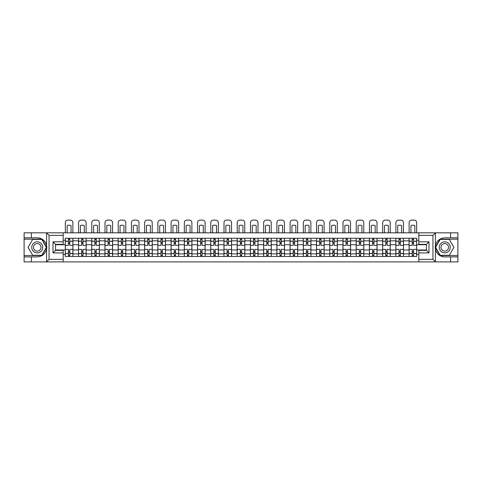 <?xml version="1.0" encoding="UTF-8"?>
<svg xmlns="http://www.w3.org/2000/svg" width="482" height="482" viewBox="0 0 482 482"><rect width="100%" height="100%" fill="white"/><g stroke="black" fill="none" stroke-linecap="round" stroke-linejoin="round"><path stroke-width="0.72" d="M63.172 261.895L418.828 261.895L418.828 250.369L426.456 250.369L426.456 244.35L418.828 244.35L418.828 232.818L63.172 232.818L63.172 244.35L55.544 244.35L55.544 250.369L63.172 250.369L63.172 261.895L46.441 261.895L49.062 259.352L63.172 259.352M46.441 261.895L24.1 261.895L24.1 256.894L31.39 256.894L31.39 261.895L49.357 261.895M49.357 232.818L24.1 232.818L24.1 255.538L41.958 255.538L46.682 247.356L41.958 239.18L24.1 239.18M418.828 232.818L457.9 232.818L457.9 237.819L450.61 237.819L450.61 232.818L432.643 232.818M78.518 256.466L78.518 240.831L72.921 240.831L72.921 256.466M72.921 240.831L72.921 238.247M78.518 240.831L78.518 238.247M86.145 238.247L86.145 256.466M91.737 256.466L91.737 238.247M99.364 238.247L99.364 256.466M104.962 256.466L104.962 238.247M112.589 238.247L112.589 256.466M118.18 256.466L118.18 238.247M125.814 238.247L125.814 256.466M131.405 256.466L131.405 238.247M139.033 238.247L139.033 256.466M144.63 256.466L144.63 238.247M152.258 238.247L152.258 256.466M157.849 256.466L157.849 238.247M165.477 238.247L165.477 256.466M171.074 256.466L171.074 238.247M178.702 238.247L178.702 256.466M184.299 256.466L184.299 238.247M191.926 238.247L191.926 256.466M197.518 256.466L197.518 238.247M205.145 238.247L205.145 256.466M210.742 256.466L210.742 238.247M218.37 238.247L218.37 256.466M223.961 256.466L223.961 238.247M231.589 238.247L231.589 256.466M237.186 256.466L237.186 238.247M244.814 238.247L244.814 256.466M250.411 256.466L250.411 238.247M258.039 238.247L258.039 256.466M263.63 256.466L263.63 238.247M271.258 238.247L271.258 256.466M276.855 256.466L276.855 238.247M284.482 238.247L284.482 256.466M290.074 256.466L290.074 238.247M297.701 238.247L297.701 256.466M303.298 256.466L303.298 238.247M310.926 238.247L310.926 256.466M316.523 256.466L316.523 238.247M324.151 238.247L324.151 256.466M329.742 256.466L329.742 238.247M337.37 238.247L337.37 256.466M342.967 256.466L342.967 238.247M350.595 238.247L350.595 256.466M356.186 256.466L356.186 238.247M363.82 238.247L363.82 256.466M369.411 256.466L369.411 238.247M377.038 238.247L377.038 256.466M382.636 256.466L382.636 238.247M390.263 238.247L390.263 256.466M395.855 256.466L395.855 238.247M403.482 238.247L403.482 256.466M409.079 256.466L409.079 238.247M409.079 249.983L403.482 249.983M395.855 249.983L390.263 249.983M382.636 249.983L377.038 249.983M369.411 249.983L363.82 249.983M356.186 249.983L350.595 249.983M342.967 249.983L337.37 249.983M329.742 249.983L324.151 249.983M316.523 249.983L310.926 249.983M303.298 249.983L297.701 249.983M290.074 249.983L284.482 249.983M276.855 249.983L271.258 249.983M263.63 249.983L258.039 249.983M250.411 249.983L244.814 249.983M237.186 249.983L231.589 249.983M223.961 249.983L218.37 249.983M210.742 249.983L205.145 249.983M197.518 249.983L191.926 249.983M184.299 249.983L178.702 249.983M171.074 249.983L165.477 249.983M157.849 249.983L152.258 249.983M144.63 249.983L139.033 249.983M131.405 249.983L125.814 249.983M118.18 249.983L112.589 249.983M104.962 249.983L99.364 249.983M91.737 249.983L86.145 249.983M78.518 249.983L72.921 249.983M409.079 244.729L403.482 244.729M395.855 244.729L390.263 244.729M382.636 244.729L377.038 244.729M369.411 244.729L363.82 244.729M356.186 244.729L350.595 244.729M342.967 244.729L337.37 244.729M329.742 244.729L324.151 244.729M316.523 244.729L310.926 244.729M303.298 244.729L297.701 244.729M290.074 244.729L284.482 244.729M276.855 244.729L271.258 244.729M263.63 244.729L258.039 244.729M250.411 244.729L244.814 244.729M237.186 244.729L231.589 244.729M223.961 244.729L218.37 244.729M210.742 244.729L205.145 244.729M197.518 244.729L191.926 244.729M184.299 244.729L178.702 244.729M171.074 244.729L165.477 244.729M157.849 244.729L152.258 244.729M144.63 244.729L139.033 244.729M131.405 244.729L125.814 244.729M118.18 244.729L112.589 244.729M104.962 244.729L99.364 244.729M91.737 244.729L86.145 244.729M78.518 244.729L72.921 244.729M55.544 249.983L65.293 249.983L65.293 244.729L55.544 244.729M63.172 240.235L65.293 240.235L65.293 244.729M426.456 244.729L416.707 244.729L416.707 238.247L65.293 238.247L65.293 240.235M416.707 240.235L418.828 240.235M418.828 254.478L416.707 254.478L416.707 249.983L426.456 249.983M65.293 249.983L65.293 256.466L416.707 256.466L416.707 254.478M65.293 254.478L63.172 254.478M416.707 244.729L416.707 249.983M69.788 255.195L68.432 255.195M68.432 239.518L69.788 239.518M83.006 255.195L81.651 255.195M81.651 239.518L83.006 239.518M96.231 255.195L94.876 255.195M94.876 239.518L96.231 239.518M109.45 255.195L108.095 255.195M108.095 239.518L109.45 239.518M122.675 255.195L121.319 255.195M121.319 239.518L122.675 239.518M135.9 255.195L134.544 255.195M134.544 239.518L135.9 239.518M149.119 255.195L147.763 255.195M147.763 239.518L149.119 239.518M162.344 255.195L160.988 255.195M160.988 239.518L162.344 239.518M175.569 255.195L174.207 255.195M174.207 239.518L175.569 239.518M188.787 255.195L187.432 255.195M187.432 239.518L188.787 239.518M202.012 255.195L200.657 255.195M200.657 239.518L202.012 239.518M215.231 255.195L213.875 255.195M213.875 239.518L215.231 239.518M228.456 255.195L227.1 255.195M227.1 239.518L228.456 239.518M241.681 255.195L240.319 255.195M240.319 239.518L241.681 239.518M254.9 255.195L253.544 255.195M253.544 239.518L254.9 239.518M268.125 255.195L266.769 255.195M266.769 239.518L268.125 239.518M281.343 255.195L279.988 255.195M279.988 239.518L281.343 239.518M294.568 255.195L293.213 255.195M293.213 239.518L294.568 239.518M307.793 255.195L306.432 255.195M306.432 239.518L307.793 239.518M321.012 255.195L319.656 255.195M319.656 239.518L321.012 239.518M334.237 255.195L332.881 255.195M332.881 239.518L334.237 239.518M347.456 255.195L346.1 255.195M346.1 239.518L347.456 239.518M360.681 255.195L359.325 255.195M359.325 239.518L360.681 239.518M373.905 255.195L372.55 255.195M372.55 239.518L373.905 239.518M387.124 255.195L385.769 255.195M385.769 239.518L387.124 239.518M400.349 255.195L398.994 255.195M398.994 239.518L400.349 239.518M413.568 255.195L412.212 255.195M412.212 239.518L413.568 239.518M72.878 256.466L72.878 245.368L69.788 245.368L69.788 238.247M68.432 238.247L68.432 245.368L65.335 245.368L65.335 238.247M72.878 245.368L72.878 238.247M65.335 256.466L65.335 249.351L68.432 249.351L68.432 256.466M69.788 256.466L69.788 249.351L72.878 249.351M68.432 243.5L69.788 243.5M65.335 249.351L65.335 245.368M69.788 251.212L68.432 251.212M69.788 255.37L68.432 255.37M68.432 252.315L69.788 252.315M69.788 242.398L68.432 242.398M68.432 239.349L69.788 239.349M72.878 232.818L72.878 222.648A2.543 2.543 0 0 0 70.336 220.105L67.878 220.105A2.543 2.543 0 0 0 65.335 222.648L65.335 232.818M67.161 232.818L67.161 225.57A5.254 5.254 0 0 1 71.059 225.57L71.059 232.818M31.39 256.894L37.241 256.894C42.163 256.526 45.278 253.96 46.591 249.2L46.591 245.513C45.278 240.753 42.163 238.192 37.241 237.819L24.1 237.819M24.1 256.894L24.1 255.538M63.172 235.361L49.062 235.361L46.441 232.818L31.39 232.818L31.39 237.819M46.441 232.818L63.172 232.818M37.241 237.819A9.538 9.538 0 0 1 46.591 249.2L46.591 261.816M55.544 244.35L53.002 241.807L63.172 241.807M63.172 252.911L53.002 252.911L55.544 250.369M435.559 232.818L432.938 235.361L418.828 235.361M450.61 237.819L444.759 237.819C439.837 238.192 436.722 240.753 435.409 245.513L435.409 249.2C436.722 253.96 439.837 256.526 444.759 256.894L457.9 256.894L457.9 239.18L440.042 239.18L435.318 247.356L440.042 255.538L457.9 255.538M418.828 259.352L432.938 259.352L435.559 261.895L457.9 261.895L457.9 256.894M457.9 237.819L457.9 239.18M450.61 261.895L450.61 256.894M435.559 261.895L418.828 261.895M444.759 256.894A9.538 9.538 0 0 1 435.409 245.513L435.409 232.896M426.456 250.369L428.998 252.911L418.828 252.911M418.828 241.807L428.998 241.807L426.456 244.35M31.728 247.356A5.507 5.507 0 0 0 37.241 252.869A5.507 5.507 0 0 0 42.747 247.356A5.507 5.507 0 0 0 37.241 241.85A5.507 5.507 0 0 0 31.728 247.356M33.469 247.356A3.772 3.772 0 0 0 37.241 251.128A3.772 3.772 0 0 0 41.012 247.356A3.772 3.772 0 0 0 37.241 243.585A3.772 3.772 0 0 0 33.469 247.356M41.814 239.434L46.386 247.356L41.814 255.279L32.662 255.279L28.089 247.356L32.662 239.434L41.814 239.434M439.253 247.356A5.507 5.507 0 0 0 444.759 252.869A5.507 5.507 0 0 0 450.272 247.356A5.507 5.507 0 0 0 444.759 241.85A5.507 5.507 0 0 0 439.253 247.356M440.988 247.356A3.772 3.772 0 0 0 444.759 251.128A3.772 3.772 0 0 0 448.531 247.356A3.772 3.772 0 0 0 444.759 243.585A3.772 3.772 0 0 0 440.988 247.356M449.338 239.434L453.911 247.356L449.338 255.279L440.187 255.279L435.614 247.356L440.187 239.434L449.338 239.434M86.103 256.466L86.103 245.368L83.006 245.368L83.006 238.247M81.651 238.247L81.651 245.368L78.56 245.368L78.56 238.247M86.103 245.368L86.103 238.247M78.56 256.466L78.56 249.351L81.651 249.351L81.651 256.466M83.006 256.466L83.006 249.351L86.103 249.351M81.651 243.5L83.006 243.5M78.56 249.351L78.56 245.368M83.006 251.212L81.651 251.212M83.006 255.37L81.651 255.37M81.651 252.315L83.006 252.315M83.006 242.398L81.651 242.398M81.651 239.349L83.006 239.349M86.103 232.818L86.103 222.648A2.543 2.543 0 0 0 83.561 220.105L81.103 220.105A2.543 2.543 0 0 0 78.56 222.648L78.56 232.818M80.38 232.818L80.38 225.57A5.254 5.254 0 0 1 84.278 225.57L84.278 232.818M99.322 256.466L99.322 245.368L96.231 245.368L96.231 238.247M94.876 238.247L94.876 245.368L91.779 245.368L91.779 238.247M99.322 245.368L99.322 238.247M91.779 256.466L91.779 249.351L94.876 249.351L94.876 256.466M96.231 256.466L96.231 249.351L99.322 249.351M94.876 243.5L96.231 243.5M91.779 249.351L91.779 245.368M96.231 251.212L94.876 251.212M96.231 255.37L94.876 255.37M94.876 252.315L96.231 252.315M96.231 242.398L94.876 242.398M94.876 239.349L96.231 239.349M99.322 232.818L99.322 222.648A2.543 2.543 0 0 0 96.78 220.105L94.321 220.105A2.543 2.543 0 0 0 91.779 222.648L91.779 232.818M93.604 232.818L93.604 225.57A5.254 5.254 0 0 1 97.503 225.57L97.503 232.818M112.547 256.466L112.547 245.368L109.45 245.368L109.45 238.247M108.095 238.247L108.095 245.368L105.004 245.368L105.004 238.247M112.547 245.368L112.547 238.247M105.004 256.466L105.004 249.351L108.095 249.351L108.095 256.466M109.45 256.466L109.45 249.351L112.547 249.351M108.095 243.5L109.45 243.5M105.004 249.351L105.004 245.368M109.45 251.212L108.095 251.212M109.45 255.37L108.095 255.37M108.095 252.315L109.45 252.315M109.45 242.398L108.095 242.398M108.095 239.349L109.45 239.349M112.547 232.818L112.547 222.648A2.543 2.543 0 0 0 110.004 220.105L107.546 220.105A2.543 2.543 0 0 0 105.004 222.648L105.004 232.818M106.823 232.818L106.823 225.57A5.254 5.254 0 0 1 110.721 225.57L110.721 232.818M125.772 256.466L125.772 245.368L122.675 245.368L122.675 238.247M121.319 238.247L121.319 245.368L118.229 245.368L118.229 238.247M125.772 245.368L125.772 238.247M118.229 256.466L118.229 249.351L121.319 249.351L121.319 256.466M122.675 256.466L122.675 249.351L125.772 249.351M121.319 243.5L122.675 243.5M118.229 249.351L118.229 245.368M122.675 251.212L121.319 251.212M122.675 255.37L121.319 255.37M121.319 252.315L122.675 252.315M122.675 242.398L121.319 242.398M121.319 239.349L122.675 239.349M125.772 232.818L125.772 222.648A2.543 2.543 0 0 0 123.229 220.105L120.771 220.105A2.543 2.543 0 0 0 118.229 222.648L118.229 232.818M120.048 232.818L120.048 225.57A5.254 5.254 0 0 1 123.946 225.57L123.946 232.818M138.991 256.466L138.991 245.368L135.9 245.368L135.9 238.247M134.544 238.247L134.544 245.368L131.447 245.368L131.447 238.247M138.991 245.368L138.991 238.247M131.447 256.466L131.447 249.351L134.544 249.351L134.544 256.466M135.9 256.466L135.9 249.351L138.991 249.351M134.544 243.5L135.9 243.5M131.447 249.351L131.447 245.368M135.9 251.212L134.544 251.212M135.9 255.37L134.544 255.37M134.544 252.315L135.9 252.315M135.9 242.398L134.544 242.398M134.544 239.349L135.9 239.349M138.991 232.818L138.991 222.648A2.543 2.543 0 0 0 136.448 220.105L133.99 220.105A2.543 2.543 0 0 0 131.447 222.648L131.447 232.818M133.273 232.818L133.273 225.57A5.254 5.254 0 0 1 137.171 225.57L137.171 232.818M152.216 256.466L152.216 245.368L149.119 245.368L149.119 238.247M147.763 238.247L147.763 245.368L144.672 245.368L144.672 238.247M152.216 245.368L152.216 238.247M144.672 256.466L144.672 249.351L147.763 249.351L147.763 256.466M149.119 256.466L149.119 249.351L152.216 249.351M147.763 243.5L149.119 243.5M144.672 249.351L144.672 245.368M149.119 251.212L147.763 251.212M149.119 255.37L147.763 255.37M147.763 252.315L149.119 252.315M149.119 242.398L147.763 242.398M147.763 239.349L149.119 239.349M152.216 232.818L152.216 222.648A2.543 2.543 0 0 0 149.673 220.105L147.215 220.105A2.543 2.543 0 0 0 144.672 222.648L144.672 232.818M146.492 232.818L146.492 225.57A5.254 5.254 0 0 1 150.39 225.57L150.39 232.818M165.434 256.466L165.434 245.368L162.344 245.368L162.344 238.247M160.988 238.247L160.988 245.368L157.891 245.368L157.891 238.247M165.434 245.368L165.434 238.247M157.891 256.466L157.891 249.351L160.988 249.351L160.988 256.466M162.344 256.466L162.344 249.351L165.434 249.351M160.988 243.5L162.344 243.5M157.891 249.351L157.891 245.368M162.344 251.212L160.988 251.212M162.344 255.37L160.988 255.37M160.988 252.315L162.344 252.315M162.344 242.398L160.988 242.398M160.988 239.349L162.344 239.349M165.434 232.818L165.434 222.648A2.543 2.543 0 0 0 162.892 220.105L160.434 220.105A2.543 2.543 0 0 0 157.891 222.648L157.891 232.818M159.717 232.818L159.717 225.57A5.254 5.254 0 0 1 163.615 225.57L163.615 232.818M178.659 256.466L178.659 245.368L175.569 245.368L175.569 238.247M174.207 238.247L174.207 245.368L171.116 245.368L171.116 238.247M178.659 245.368L178.659 238.247M171.116 256.466L171.116 249.351L174.207 249.351L174.207 256.466M175.569 256.466L175.569 249.351L178.659 249.351M174.207 243.5L175.569 243.5M171.116 249.351L171.116 245.368M175.569 251.212L174.207 251.212M175.569 255.37L174.207 255.37M174.207 252.315L175.569 252.315M175.569 242.398L174.207 242.398M174.207 239.349L175.569 239.349M178.659 232.818L178.659 222.648A2.543 2.543 0 0 0 176.117 220.105L173.659 220.105A2.543 2.543 0 0 0 171.116 222.648L171.116 232.818M172.936 232.818L172.936 225.57A5.254 5.254 0 0 1 176.84 225.57L176.84 232.818M191.884 256.466L191.884 245.368L188.787 245.368L188.787 238.247M187.432 238.247L187.432 245.368L184.341 245.368L184.341 238.247M191.884 245.368L191.884 238.247M184.341 256.466L184.341 249.351L187.432 249.351L187.432 256.466M188.787 256.466L188.787 249.351L191.884 249.351M187.432 243.5L188.787 243.5M184.341 249.351L184.341 245.368M188.787 251.212L187.432 251.212M188.787 255.37L187.432 255.37M187.432 252.315L188.787 252.315M188.787 242.398L187.432 242.398M187.432 239.349L188.787 239.349M191.884 232.818L191.884 222.648A2.543 2.543 0 0 0 189.342 220.105L186.883 220.105A2.543 2.543 0 0 0 184.341 222.648L184.341 232.818M186.16 232.818L186.16 225.57A5.254 5.254 0 0 1 190.059 225.57L190.059 232.818M205.103 256.466L205.103 245.368L202.012 245.368L202.012 238.247M200.657 238.247L200.657 245.368L197.56 245.368L197.56 238.247M205.103 245.368L205.103 238.247M197.56 256.466L197.56 249.351L200.657 249.351L200.657 256.466M202.012 256.466L202.012 249.351L205.103 249.351M200.657 243.5L202.012 243.5M197.56 249.351L197.56 245.368M202.012 251.212L200.657 251.212M202.012 255.37L200.657 255.37M200.657 252.315L202.012 252.315M202.012 242.398L200.657 242.398M200.657 239.349L202.012 239.349M205.103 232.818L205.103 222.648A2.543 2.543 0 0 0 202.561 220.105L200.102 220.105A2.543 2.543 0 0 0 197.56 222.648L197.56 232.818M199.385 232.818L199.385 225.57A5.254 5.254 0 0 1 203.284 225.57L203.284 232.818M218.328 256.466L218.328 245.368L215.231 245.368L215.231 238.247M213.875 238.247L213.875 245.368L210.785 245.368L210.785 238.247M218.328 245.368L218.328 238.247M210.785 256.466L210.785 249.351L213.875 249.351L213.875 256.466M215.231 256.466L215.231 249.351L218.328 249.351M213.875 243.5L215.231 243.5M210.785 249.351L210.785 245.368M215.231 251.212L213.875 251.212M215.231 255.37L213.875 255.37M213.875 252.315L215.231 252.315M215.231 242.398L213.875 242.398M213.875 239.349L215.231 239.349M218.328 232.818L218.328 222.648A2.543 2.543 0 0 0 215.785 220.105L213.327 220.105A2.543 2.543 0 0 0 210.785 222.648L210.785 232.818M212.604 232.818L212.604 225.57A5.254 5.254 0 0 1 216.502 225.57L216.502 232.818M231.547 256.466L231.547 245.368L228.456 245.368L228.456 238.247M227.1 238.247L227.1 245.368L224.003 245.368L224.003 238.247M231.547 245.368L231.547 238.247M224.003 256.466L224.003 249.351L227.1 249.351L227.1 256.466M228.456 256.466L228.456 249.351L231.547 249.351M227.1 243.5L228.456 243.5M224.003 249.351L224.003 245.368M228.456 251.212L227.1 251.212M228.456 255.37L227.1 255.37M227.1 252.315L228.456 252.315M228.456 242.398L227.1 242.398M227.1 239.349L228.456 239.349M231.547 232.818L231.547 222.648A2.543 2.543 0 0 0 229.004 220.105L226.546 220.105A2.543 2.543 0 0 0 224.003 222.648L224.003 232.818M225.829 232.818L225.829 225.57A5.254 5.254 0 0 1 229.727 225.57L229.727 232.818M244.772 256.466L244.772 245.368L241.681 245.368L241.681 238.247M240.319 238.247L240.319 245.368L237.228 245.368L237.228 238.247M244.772 245.368L244.772 238.247M237.228 256.466L237.228 249.351L240.319 249.351L240.319 256.466M241.681 256.466L241.681 249.351L244.772 249.351M240.319 243.5L241.681 243.5M237.228 249.351L237.228 245.368M241.681 251.212L240.319 251.212M241.681 255.37L240.319 255.37M240.319 252.315L241.681 252.315M241.681 242.398L240.319 242.398M240.319 239.349L241.681 239.349M244.772 232.818L244.772 222.648A2.543 2.543 0 0 0 242.229 220.105L239.771 220.105A2.543 2.543 0 0 0 237.228 222.648L237.228 232.818M239.048 232.818L239.048 225.57A5.254 5.254 0 0 1 242.952 225.57L242.952 232.818M257.997 256.466L257.997 245.368L254.9 245.368L254.9 238.247M253.544 238.247L253.544 245.368L250.453 245.368L250.453 238.247M257.997 245.368L257.997 238.247M250.453 256.466L250.453 249.351L253.544 249.351L253.544 256.466M254.9 256.466L254.9 249.351L257.997 249.351M253.544 243.5L254.9 243.5M250.453 249.351L250.453 245.368M254.9 251.212L253.544 251.212M254.9 255.37L253.544 255.37M253.544 252.315L254.9 252.315M254.9 242.398L253.544 242.398M253.544 239.349L254.9 239.349M257.997 232.818L257.997 222.648A2.543 2.543 0 0 0 255.454 220.105L252.996 220.105A2.543 2.543 0 0 0 250.453 222.648L250.453 232.818M252.273 232.818L252.273 225.57A5.254 5.254 0 0 1 256.171 225.57L256.171 232.818M271.215 256.466L271.215 245.368L268.125 245.368L268.125 238.247M266.769 238.247L266.769 245.368L263.672 245.368L263.672 238.247M271.215 245.368L271.215 238.247M263.672 256.466L263.672 249.351L266.769 249.351L266.769 256.466M268.125 256.466L268.125 249.351L271.215 249.351M266.769 243.5L268.125 243.5M263.672 249.351L263.672 245.368M268.125 251.212L266.769 251.212M268.125 255.37L266.769 255.37M266.769 252.315L268.125 252.315M268.125 242.398L266.769 242.398M266.769 239.349L268.125 239.349M271.215 232.818L271.215 222.648A2.543 2.543 0 0 0 268.673 220.105L266.215 220.105A2.543 2.543 0 0 0 263.672 222.648L263.672 232.818M265.498 232.818L265.498 225.57A5.254 5.254 0 0 1 269.396 225.57L269.396 232.818M284.44 256.466L284.44 245.368L281.343 245.368L281.343 238.247M279.988 238.247L279.988 245.368L276.897 245.368L276.897 238.247M284.44 245.368L284.44 238.247M276.897 256.466L276.897 249.351L279.988 249.351L279.988 256.466M281.343 256.466L281.343 249.351L284.44 249.351M279.988 243.5L281.343 243.5M276.897 249.351L276.897 245.368M281.343 251.212L279.988 251.212M281.343 255.37L279.988 255.37M279.988 252.315L281.343 252.315M281.343 242.398L279.988 242.398M279.988 239.349L281.343 239.349M284.44 232.818L284.44 222.648A2.543 2.543 0 0 0 281.898 220.105L279.44 220.105A2.543 2.543 0 0 0 276.897 222.648L276.897 232.818M278.717 232.818L278.717 225.57A5.254 5.254 0 0 1 282.615 225.57L282.615 232.818M297.659 256.466L297.659 245.368L294.568 245.368L294.568 238.247M293.213 238.247L293.213 245.368L290.116 245.368L290.116 238.247M297.659 245.368L297.659 238.247M290.116 256.466L290.116 249.351L293.213 249.351L293.213 256.466M294.568 256.466L294.568 249.351L297.659 249.351M293.213 243.5L294.568 243.5M290.116 249.351L290.116 245.368M294.568 251.212L293.213 251.212M294.568 255.37L293.213 255.37M293.213 252.315L294.568 252.315M294.568 242.398L293.213 242.398M293.213 239.349L294.568 239.349M297.659 232.818L297.659 222.648A2.543 2.543 0 0 0 295.117 220.105L292.658 220.105A2.543 2.543 0 0 0 290.116 222.648L290.116 232.818M291.941 232.818L291.941 225.57A5.254 5.254 0 0 1 295.84 225.57L295.84 232.818M310.884 256.466L310.884 245.368L307.793 245.368L307.793 238.247M306.432 238.247L306.432 245.368L303.341 245.368L303.341 238.247M310.884 245.368L310.884 238.247M303.341 256.466L303.341 249.351L306.432 249.351L306.432 256.466M307.793 256.466L307.793 249.351L310.884 249.351M306.432 243.5L307.793 243.5M303.341 249.351L303.341 245.368M307.793 251.212L306.432 251.212M307.793 255.37L306.432 255.37M306.432 252.315L307.793 252.315M307.793 242.398L306.432 242.398M306.432 239.349L307.793 239.349M310.884 232.818L310.884 222.648A2.543 2.543 0 0 0 308.341 220.105L305.883 220.105A2.543 2.543 0 0 0 303.341 222.648L303.341 232.818M305.16 232.818L305.16 225.57A5.254 5.254 0 0 1 309.064 225.57L309.064 232.818M324.109 256.466L324.109 245.368L321.012 245.368L321.012 238.247M319.656 238.247L319.656 245.368L316.566 245.368L316.566 238.247M324.109 245.368L324.109 238.247M316.566 256.466L316.566 249.351L319.656 249.351L319.656 256.466M321.012 256.466L321.012 249.351L324.109 249.351M319.656 243.5L321.012 243.5M316.566 249.351L316.566 245.368M321.012 251.212L319.656 251.212M321.012 255.37L319.656 255.37M319.656 252.315L321.012 252.315M321.012 242.398L319.656 242.398M319.656 239.349L321.012 239.349M324.109 232.818L324.109 222.648A2.543 2.543 0 0 0 321.566 220.105L319.108 220.105A2.543 2.543 0 0 0 316.566 222.648L316.566 232.818M318.385 232.818L318.385 225.57A5.254 5.254 0 0 1 322.283 225.57L322.283 232.818M337.328 256.466L337.328 245.368L334.237 245.368L334.237 238.247M332.881 238.247L332.881 245.368L329.784 245.368L329.784 238.247M337.328 245.368L337.328 238.247M329.784 256.466L329.784 249.351L332.881 249.351L332.881 256.466M334.237 256.466L334.237 249.351L337.328 249.351M332.881 243.5L334.237 243.5M329.784 249.351L329.784 245.368M334.237 251.212L332.881 251.212M334.237 255.37L332.881 255.37M332.881 252.315L334.237 252.315M334.237 242.398L332.881 242.398M332.881 239.349L334.237 239.349M337.328 232.818L337.328 222.648A2.543 2.543 0 0 0 334.785 220.105L332.327 220.105A2.543 2.543 0 0 0 329.784 222.648L329.784 232.818M331.61 232.818L331.61 225.57A5.254 5.254 0 0 1 335.508 225.57L335.508 232.818M350.553 256.466L350.553 245.368L347.456 245.368L347.456 238.247M346.1 238.247L346.1 245.368L343.009 245.368L343.009 238.247M350.553 245.368L350.553 238.247M343.009 256.466L343.009 249.351L346.1 249.351L346.1 256.466M347.456 256.466L347.456 249.351L350.553 249.351M346.1 243.5L347.456 243.5M343.009 249.351L343.009 245.368M347.456 251.212L346.1 251.212M347.456 255.37L346.1 255.37M346.1 252.315L347.456 252.315M347.456 242.398L346.1 242.398M346.1 239.349L347.456 239.349M350.553 232.818L350.553 222.648A2.543 2.543 0 0 0 348.01 220.105L345.552 220.105A2.543 2.543 0 0 0 343.009 222.648L343.009 232.818M344.829 232.818L344.829 225.57A5.254 5.254 0 0 1 348.727 225.57L348.727 232.818M363.771 256.466L363.771 245.368L360.681 245.368L360.681 238.247M359.325 238.247L359.325 245.368L356.228 245.368L356.228 238.247M363.771 245.368L363.771 238.247M356.228 256.466L356.228 249.351L359.325 249.351L359.325 256.466M360.681 256.466L360.681 249.351L363.771 249.351M359.325 243.5L360.681 243.5M356.228 249.351L356.228 245.368M360.681 251.212L359.325 251.212M360.681 255.37L359.325 255.37M359.325 252.315L360.681 252.315M360.681 242.398L359.325 242.398M359.325 239.349L360.681 239.349M363.771 232.818L363.771 222.648A2.543 2.543 0 0 0 361.229 220.105L358.771 220.105A2.543 2.543 0 0 0 356.228 222.648L356.228 232.818M358.054 232.818L358.054 225.57A5.254 5.254 0 0 1 361.952 225.57L361.952 232.818M376.996 256.466L376.996 245.368L373.905 245.368L373.905 238.247M372.55 238.247L372.55 245.368L369.453 245.368L369.453 238.247M376.996 245.368L376.996 238.247M369.453 256.466L369.453 249.351L372.55 249.351L372.55 256.466M373.905 256.466L373.905 249.351L376.996 249.351M372.55 243.5L373.905 243.5M369.453 249.351L369.453 245.368M373.905 251.212L372.55 251.212M373.905 255.37L372.55 255.37M372.55 252.315L373.905 252.315M373.905 242.398L372.55 242.398M372.55 239.349L373.905 239.349M376.996 232.818L376.996 222.648A2.543 2.543 0 0 0 374.454 220.105L371.996 220.105A2.543 2.543 0 0 0 369.453 222.648L369.453 232.818M371.279 232.818L371.279 225.57A5.254 5.254 0 0 1 375.177 225.57L375.177 232.818M390.221 256.466L390.221 245.368L387.124 245.368L387.124 238.247M385.769 238.247L385.769 245.368L382.678 245.368L382.678 238.247M390.221 245.368L390.221 238.247M382.678 256.466L382.678 249.351L385.769 249.351L385.769 256.466M387.124 256.466L387.124 249.351L390.221 249.351M385.769 243.5L387.124 243.5M382.678 249.351L382.678 245.368M387.124 251.212L385.769 251.212M387.124 255.37L385.769 255.37M385.769 252.315L387.124 252.315M387.124 242.398L385.769 242.398M385.769 239.349L387.124 239.349M390.221 232.818L390.221 222.648A2.543 2.543 0 0 0 387.679 220.105L385.22 220.105A2.543 2.543 0 0 0 382.678 222.648L382.678 232.818M384.497 232.818L384.497 225.57A5.254 5.254 0 0 1 388.396 225.57L388.396 232.818M403.44 256.466L403.44 245.368L400.349 245.368L400.349 238.247M398.994 238.247L398.994 245.368L395.897 245.368L395.897 238.247M403.44 245.368L403.44 238.247M395.897 256.466L395.897 249.351L398.994 249.351L398.994 256.466M400.349 256.466L400.349 249.351L403.44 249.351M398.994 243.5L400.349 243.5M395.897 249.351L395.897 245.368M400.349 251.212L398.994 251.212M400.349 255.37L398.994 255.37M398.994 252.315L400.349 252.315M400.349 242.398L398.994 242.398M398.994 239.349L400.349 239.349M403.44 232.818L403.44 222.648A2.543 2.543 0 0 0 400.897 220.105L398.439 220.105A2.543 2.543 0 0 0 395.897 222.648L395.897 232.818M397.722 232.818L397.722 225.57A5.254 5.254 0 0 1 401.62 225.57L401.62 232.818M416.665 256.466L416.665 245.368L413.568 245.368L413.568 238.247M412.212 238.247L412.212 245.368L409.122 245.368L409.122 238.247M416.665 245.368L416.665 238.247M409.122 256.466L409.122 249.351L412.212 249.351L412.212 256.466M413.568 256.466L413.568 249.351L416.665 249.351M412.212 243.5L413.568 243.5M409.122 249.351L409.122 245.368M413.568 251.212L412.212 251.212M413.568 255.37L412.212 255.37M412.212 252.315L413.568 252.315M413.568 242.398L412.212 242.398M412.212 239.349L413.568 239.349M416.665 232.818L416.665 222.648A2.543 2.543 0 0 0 414.122 220.105L411.664 220.105A2.543 2.543 0 0 0 409.122 222.648L409.122 232.818M410.941 232.818L410.941 225.57A5.254 5.254 0 0 1 414.839 225.57L414.839 232.818M395.855 240.831L390.263 240.831M382.636 240.831L377.038 240.831M369.411 240.831L363.82 240.831M356.186 240.831L350.595 240.831M342.967 240.831L337.37 240.831M329.742 240.831L324.151 240.831M316.523 240.831L310.926 240.831M303.298 240.831L297.701 240.831M290.074 240.831L284.482 240.831M276.855 240.831L271.258 240.831M263.63 240.831L258.039 240.831M250.411 240.831L244.814 240.831M237.186 240.831L231.589 240.831M223.961 240.831L218.37 240.831M210.742 240.831L205.145 240.831M197.518 240.831L191.926 240.831M184.299 240.831L178.702 240.831M171.074 240.831L165.477 240.831M157.849 240.831L152.258 240.831M144.63 240.831L139.033 240.831M131.405 240.831L125.814 240.831M118.18 240.831L112.589 240.831M104.962 240.831L99.364 240.831M91.737 240.831L86.145 240.831M409.079 240.831L403.482 240.831M395.855 253.881L390.263 253.881M382.636 253.881L377.038 253.881M369.411 253.881L363.82 253.881M356.186 253.881L350.595 253.881M342.967 253.881L337.37 253.881M329.742 253.881L324.151 253.881M316.523 253.881L310.926 253.881M303.298 253.881L297.701 253.881M290.074 253.881L284.482 253.881M276.855 253.881L271.258 253.881M263.63 253.881L258.039 253.881M250.411 253.881L244.814 253.881M237.186 253.881L231.589 253.881M223.961 253.881L218.37 253.881M210.742 253.881L205.145 253.881M197.518 253.881L191.926 253.881M184.299 253.881L178.702 253.881M171.074 253.881L165.477 253.881M157.849 253.881L152.258 253.881M144.63 253.881L139.033 253.881M131.405 253.881L125.814 253.881M118.18 253.881L112.589 253.881M104.962 253.881L99.364 253.881M91.737 253.881L86.145 253.881M78.518 253.881L72.921 253.881M409.079 253.881L403.482 253.881M72.878 241.169L69.788 241.169M68.432 241.169L65.335 241.169M68.432 241.283L65.335 241.283M68.432 253.43L65.335 253.43M68.432 253.544L65.335 253.544M72.878 253.544L69.788 253.544M72.878 241.283L69.788 241.283M72.878 253.43L69.788 253.43M46.591 245.513L46.591 232.896M49.062 235.361L49.062 259.352M53.002 252.911L53.002 241.807M435.409 249.2L435.409 261.816M432.938 259.352L432.938 235.361M428.998 241.807L428.998 252.911M86.103 241.169L83.006 241.169M81.651 241.169L78.56 241.169M81.651 241.283L78.56 241.283M81.651 253.43L78.56 253.43M81.651 253.544L78.56 253.544M86.103 253.544L83.006 253.544M86.103 241.283L83.006 241.283M86.103 253.43L83.006 253.43M99.322 241.169L96.231 241.169M94.876 241.169L91.779 241.169M94.876 241.283L91.779 241.283M94.876 253.43L91.779 253.43M94.876 253.544L91.779 253.544M99.322 253.544L96.231 253.544M99.322 241.283L96.231 241.283M99.322 253.43L96.231 253.43M112.547 241.169L109.45 241.169M108.095 241.169L105.004 241.169M108.095 241.283L105.004 241.283M108.095 253.43L105.004 253.43M108.095 253.544L105.004 253.544M112.547 253.544L109.45 253.544M112.547 241.283L109.45 241.283M112.547 253.43L109.45 253.43M125.772 241.169L122.675 241.169M121.319 241.169L118.229 241.169M121.319 241.283L118.229 241.283M121.319 253.43L118.229 253.43M121.319 253.544L118.229 253.544M125.772 253.544L122.675 253.544M125.772 241.283L122.675 241.283M125.772 253.43L122.675 253.43M138.991 241.169L135.9 241.169M134.544 241.169L131.447 241.169M134.544 241.283L131.447 241.283M134.544 253.43L131.447 253.43M134.544 253.544L131.447 253.544M138.991 253.544L135.9 253.544M138.991 241.283L135.9 241.283M138.991 253.43L135.9 253.43M152.216 241.169L149.119 241.169M147.763 241.169L144.672 241.169M147.763 241.283L144.672 241.283M147.763 253.43L144.672 253.43M147.763 253.544L144.672 253.544M152.216 253.544L149.119 253.544M152.216 241.283L149.119 241.283M152.216 253.43L149.119 253.43M165.434 241.169L162.344 241.169M160.988 241.169L157.891 241.169M160.988 241.283L157.891 241.283M160.988 253.43L157.891 253.43M160.988 253.544L157.891 253.544M165.434 253.544L162.344 253.544M165.434 241.283L162.344 241.283M165.434 253.43L162.344 253.43M178.659 241.169L175.569 241.169M174.207 241.169L171.116 241.169M174.207 241.283L171.116 241.283M174.207 253.43L171.116 253.43M174.207 253.544L171.116 253.544M178.659 253.544L175.569 253.544M178.659 241.283L175.569 241.283M178.659 253.43L175.569 253.43M191.884 241.169L188.787 241.169M187.432 241.169L184.341 241.169M187.432 241.283L184.341 241.283M187.432 253.43L184.341 253.43M187.432 253.544L184.341 253.544M191.884 253.544L188.787 253.544M191.884 241.283L188.787 241.283M191.884 253.43L188.787 253.43M205.103 241.169L202.012 241.169M200.657 241.169L197.56 241.169M200.657 241.283L197.56 241.283M200.657 253.43L197.56 253.43M200.657 253.544L197.56 253.544M205.103 253.544L202.012 253.544M205.103 241.283L202.012 241.283M205.103 253.43L202.012 253.43M218.328 241.169L215.231 241.169M213.875 241.169L210.785 241.169M213.875 241.283L210.785 241.283M213.875 253.43L210.785 253.43M213.875 253.544L210.785 253.544M218.328 253.544L215.231 253.544M218.328 241.283L215.231 241.283M218.328 253.43L215.231 253.43M231.547 241.169L228.456 241.169M227.1 241.169L224.003 241.169M227.1 241.283L224.003 241.283M227.1 253.43L224.003 253.43M227.1 253.544L224.003 253.544M231.547 253.544L228.456 253.544M231.547 241.283L228.456 241.283M231.547 253.43L228.456 253.43M244.772 241.169L241.681 241.169M240.319 241.169L237.228 241.169M240.319 241.283L237.228 241.283M240.319 253.43L237.228 253.43M240.319 253.544L237.228 253.544M244.772 253.544L241.681 253.544M244.772 241.283L241.681 241.283M244.772 253.43L241.681 253.43M257.997 241.169L254.9 241.169M253.544 241.169L250.453 241.169M253.544 241.283L250.453 241.283M253.544 253.43L250.453 253.43M253.544 253.544L250.453 253.544M257.997 253.544L254.9 253.544M257.997 241.283L254.9 241.283M257.997 253.43L254.9 253.43M271.215 241.169L268.125 241.169M266.769 241.169L263.672 241.169M266.769 241.283L263.672 241.283M266.769 253.43L263.672 253.43M266.769 253.544L263.672 253.544M271.215 253.544L268.125 253.544M271.215 241.283L268.125 241.283M271.215 253.43L268.125 253.43M284.44 241.169L281.343 241.169M279.988 241.169L276.897 241.169M279.988 241.283L276.897 241.283M279.988 253.43L276.897 253.43M279.988 253.544L276.897 253.544M284.44 253.544L281.343 253.544M284.44 241.283L281.343 241.283M284.44 253.43L281.343 253.43M297.659 241.169L294.568 241.169M293.213 241.169L290.116 241.169M293.213 241.283L290.116 241.283M293.213 253.43L290.116 253.43M293.213 253.544L290.116 253.544M297.659 253.544L294.568 253.544M297.659 241.283L294.568 241.283M297.659 253.43L294.568 253.43M310.884 241.169L307.793 241.169M306.432 241.169L303.341 241.169M306.432 241.283L303.341 241.283M306.432 253.43L303.341 253.43M306.432 253.544L303.341 253.544M310.884 253.544L307.793 253.544M310.884 241.283L307.793 241.283M310.884 253.43L307.793 253.43M324.109 241.169L321.012 241.169M319.656 241.169L316.566 241.169M319.656 241.283L316.566 241.283M319.656 253.43L316.566 253.43M319.656 253.544L316.566 253.544M324.109 253.544L321.012 253.544M324.109 241.283L321.012 241.283M324.109 253.43L321.012 253.43M337.328 241.169L334.237 241.169M332.881 241.169L329.784 241.169M332.881 241.283L329.784 241.283M332.881 253.43L329.784 253.43M332.881 253.544L329.784 253.544M337.328 253.544L334.237 253.544M337.328 241.283L334.237 241.283M337.328 253.43L334.237 253.43M350.553 241.169L347.456 241.169M346.1 241.169L343.009 241.169M346.1 241.283L343.009 241.283M346.1 253.43L343.009 253.43M346.1 253.544L343.009 253.544M350.553 253.544L347.456 253.544M350.553 241.283L347.456 241.283M350.553 253.43L347.456 253.43M363.771 241.169L360.681 241.169M359.325 241.169L356.228 241.169M359.325 241.283L356.228 241.283M359.325 253.43L356.228 253.43M359.325 253.544L356.228 253.544M363.771 253.544L360.681 253.544M363.771 241.283L360.681 241.283M363.771 253.43L360.681 253.43M376.996 241.169L373.905 241.169M372.55 241.169L369.453 241.169M372.55 241.283L369.453 241.283M372.55 253.43L369.453 253.43M372.55 253.544L369.453 253.544M376.996 253.544L373.905 253.544M376.996 241.283L373.905 241.283M376.996 253.43L373.905 253.43M390.221 241.169L387.124 241.169M385.769 241.169L382.678 241.169M385.769 241.283L382.678 241.283M385.769 253.43L382.678 253.43M385.769 253.544L382.678 253.544M390.221 253.544L387.124 253.544M390.221 241.283L387.124 241.283M390.221 253.43L387.124 253.43M403.44 241.169L400.349 241.169M398.994 241.169L395.897 241.169M398.994 241.283L395.897 241.283M398.994 253.43L395.897 253.43M398.994 253.544L395.897 253.544M403.44 253.544L400.349 253.544M403.44 241.283L400.349 241.283M403.44 253.43L400.349 253.43M416.665 241.169L413.568 241.169M412.212 241.169L409.122 241.169M412.212 241.283L409.122 241.283M412.212 253.43L409.122 253.43M412.212 253.544L409.122 253.544M416.665 253.544L413.568 253.544M416.665 241.283L413.568 241.283M416.665 253.43L413.568 253.43"/></g></svg>
